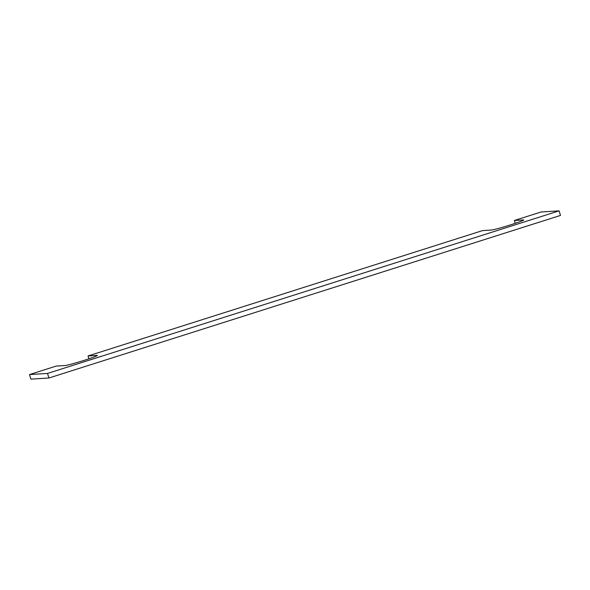 <?xml version="1.0" encoding="UTF-8"?>
<svg xmlns="http://www.w3.org/2000/svg" width="590" height="590" viewBox="0 0 590 590"><rect width="100%" height="100%" fill="white"/><g stroke="black" fill="none" stroke-linecap="round" stroke-linejoin="round"><path stroke-width="0.89" d="M47.517 373.433L559.091 210.866L541.082 211.994L514.362 220.483L523.374 219.923A17.014 0.804 162.9 0 1 523.721 219.974A17.014 0.804 162.9 0 1 509.266 225.255A17.014 0.804 162.9 0 1 491.536 230.034L482.531 230.602L88.05 355.962L97.055 355.394A17.014 0.804 -17.1 0 1 97.402 355.453A17.014 0.804 -17.1 0 1 82.947 360.733A17.014 0.804 -17.1 0 1 65.225 365.512L56.212 366.08L29.5 374.569L47.517 373.433L48.918 378.006L560.5 215.431L559.091 210.866M48.918 378.006L30.909 379.134L29.5 374.569M88.92 358.801L88.05 355.962M515.24 223.322L514.362 220.483"/></g></svg>
